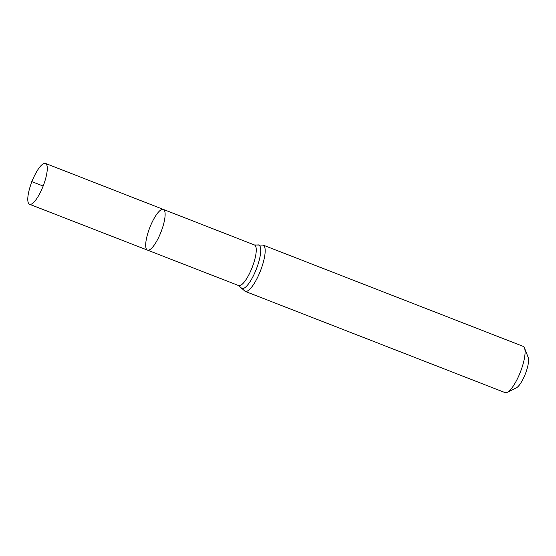 <?xml version="1.0" encoding="UTF-8"?>
<svg xmlns="http://www.w3.org/2000/svg" width="556" height="556" viewBox="0 0 556 556"><rect width="100%" height="100%" fill="white"/><g stroke="black" fill="none" stroke-linecap="round" stroke-linejoin="round"><path stroke-width="0.83" d="M161.991 209.403A21.844 6.019 -68.7 0 0 148.994 229.739A21.844 6.019 -68.7 0 0 147.486 250.124A21.844 6.019 -68.7 0 0 161.025 231.949A21.844 6.019 -68.7 0 0 163.339 209.41A21.844 6.019 -68.7 0 0 161.991 209.403M263.148 245.092A24.825 6.846 -68.7 0 1 260.514 270.702A24.825 6.846 -68.7 0 1 245.133 291.358L505.036 392.592A24.825 6.846 -68.7 0 0 507.239 392.334L516.295 387.9A17.09 4.712 -68.7 0 0 525.364 373.868A17.09 4.712 -68.7 0 0 528.179 357.397L524.503 348.007A24.825 6.846 -68.7 0 0 523.057 346.325L263.148 245.092L254.481 244.981L45.488 163.415A21.927 6.046 -68.7 0 0 44.133 163.408A21.927 6.046 -68.7 0 0 33.61 177.593L31.775 181.61L43.16 186.045M507.239 392.334A24.825 6.846 -68.7 0 0 520.423 371.943A24.825 6.846 -68.7 0 0 524.503 348.007M245.133 291.358L238.67 285.575L147.486 250.124A21.844 6.019 -68.7 0 0 161.025 231.949A21.844 6.019 -68.7 0 0 163.339 209.41M31.775 181.61L30.413 185.808A21.927 6.046 -68.7 0 0 29.572 204.281A21.927 6.046 -68.7 0 0 30.927 204.288A21.927 6.046 -68.7 0 0 43.966 183.876A21.927 6.046 -68.7 0 0 45.488 163.415M238.67 285.575A21.781 6.005 -68.7 0 0 252.167 267.457A21.781 6.005 -68.7 0 0 254.481 244.981M240.72 287.292A23.303 6.422 -68.7 0 0 256.226 269.389A23.303 6.422 -68.7 0 0 257.372 245.029A23.303 6.422 -68.7 0 0 257.157 245.099M147.486 250.124L29.572 204.281"/></g></svg>
